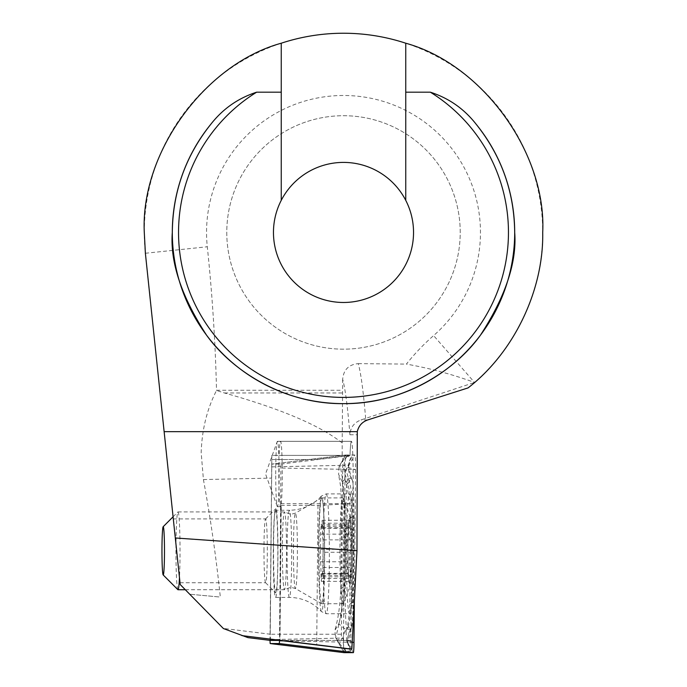 <?xml version="1.0" encoding="UTF-8"?>
<svg xmlns="http://www.w3.org/2000/svg" width="687" height="687" viewBox="0 0 687 687"><rect width="100%" height="100%" fill="white"/><g stroke="black" fill="none" stroke-linecap="round" stroke-linejoin="round"><path stroke-width="0.52" stroke-dasharray="3.44 2.58" d="M275.719 474.004A32.684 1.709 90 0 1 277.187 441.664A32.684 1.709 90 0 1 277.428 441.32A32.684 1.709 90 0 1 279.137 474.004A32.684 1.709 90 0 1 277.428 506.688A32.684 1.709 90 0 1 277.187 506.345A32.684 1.709 90 0 1 275.719 474.004M281.017 505.383L318.004 505.383L352.122 503.683A32.684 1.709 -90 0 0 353.118 474.004A32.684 1.709 -90 0 0 351.409 441.32A32.684 1.709 -90 0 0 350.001 455.378L315.994 459.543L279.008 459.543A32.684 1.709 -90 0 0 278.828 474.004A32.684 1.709 -90 0 0 280.536 506.688A32.684 1.709 -90 0 0 281.017 505.383L279.772 640.421M273.546 550.819A42.019 2.198 90 0 1 275.633 508.861A42.019 2.198 90 0 1 277.943 550.819A42.019 2.198 90 0 1 275.633 592.787A42.019 2.198 90 0 1 273.546 550.819M263.971 550.819A31.903 1.666 90 0 1 265.56 518.96A31.903 1.666 90 0 1 265.646 518.917A31.903 1.666 90 0 1 267.312 550.819A31.903 1.666 90 0 1 265.646 582.731A31.903 1.666 90 0 1 265.56 582.679A31.903 1.666 90 0 1 263.971 550.819M176.653 550.819L180.011 582.731L176.653 550.819M413.531 232.446A70.031 70.031 0 0 0 343.5 162.407A70.031 70.031 0 0 0 273.469 232.446A70.031 70.031 0 0 0 343.5 302.478A70.031 70.031 0 0 0 413.531 232.446M460.221 232.446A116.721 116.721 0 0 0 343.5 115.717A116.721 116.721 0 0 0 226.779 232.446A116.721 116.721 0 0 0 343.5 349.168A116.721 116.721 0 0 0 460.221 232.446A116.721 116.721 0 0 0 343.5 115.717A116.721 116.721 0 0 0 226.779 232.446A116.721 116.721 0 0 0 343.5 349.168A116.721 116.721 0 0 0 460.221 232.446M342.195 455.378L350.001 455.378L342.736 455.378L341.362 640.421L270.489 640.421L270.214 634.221L271.769 459.543L308.523 459.543L342.195 455.378L342.195 442.935C319.575 425.262 280.313 408.61 224.417 392.973L216.525 390.474C207.01 409.005 201.892 429.779 201.179 452.776L203.421 479.56C210.574 518.556 216.216 557.724 220.321 597.063L189.715 594.221L220.321 597.063M270.489 640.421L270.214 634.221L223.266 628.407L180.2 584.525L145.378 253.263A199.213 199.213 0 0 1 343.5 33.234A199.213 199.213 0 0 1 474.554 382.47C452.347 374.355 429.624 368.232 406.386 364.093A217.882 217.882 0 0 1 433.6 335.591A136.953 136.953 0 0 0 393.539 104.956A136.953 136.953 0 0 0 207.294 246.762A1774.212 1774.212 0 0 1 216.517 390.276L216.525 390.474M468.053 387.915L474.554 382.47L433.6 335.591M365.647 418.435A404.643 21.177 -90 0 0 358.253 363.621C348.738 364.522 343.543 369.752 342.667 379.301A389.082 20.361 90 0 1 349.932 434.768C350.361 427.58 354.045 422.634 360.976 419.937L474.554 382.47M358.253 363.621L406.386 364.093M342.667 379.301L342.195 442.935M223.266 628.407L247.973 637.63M281.249 43.212L281.249 200.355M405.751 200.355L405.751 43.212M318.004 505.383L316.716 644.964M341.362 640.421L350.859 640.421L352.122 503.683L350.782 649.129M308.523 459.543L315.994 459.543M271.769 459.543L279.008 459.543M341.087 634.221L270.214 634.221L271.863 455.378L279.137 455.378A32.684 1.709 90 0 1 280.536 441.32A32.684 1.709 90 0 1 282.211 467.005A32.684 1.709 90 0 1 281.258 503.683L279.995 640.421L350.859 640.421M277.428 441.32L351.409 441.32A32.684 1.709 -90 0 1 353.084 467.005A32.684 1.709 -90 0 1 352.122 503.683L281.258 503.683M280.536 441.32L351.409 441.32A32.684 1.709 -90 0 0 350.001 455.378L279.137 455.378M342.736 455.378L271.863 455.378M343.5 115.717A116.721 116.721 0 0 1 460.221 232.446A116.721 116.721 0 0 1 343.5 349.168A116.721 116.721 0 0 1 226.779 232.446A116.721 116.721 0 0 1 343.5 115.717A116.721 116.721 0 0 1 460.221 232.446A116.721 116.721 0 0 1 343.5 349.168A116.721 116.721 0 0 1 226.779 232.446A116.721 116.721 0 0 1 343.5 115.717M275.556 510.243A43.573 2.284 90 0 1 277.84 553.825A43.573 2.284 90 0 1 275.556 597.398A43.573 2.284 90 0 1 273.28 553.825A43.573 2.284 90 0 1 275.556 510.243L289.39 510.243A43.573 2.284 90 0 1 291.674 553.825A43.573 2.284 90 0 1 289.39 597.398A43.573 2.284 90 0 1 287.106 553.825A43.573 2.284 90 0 1 289.39 510.243C300.691 510.08 310.498 506.242 318.802 498.728L321.447 496.048A57.88 3.031 90 0 1 321.619 495.945A57.88 3.031 90 0 1 324.65 553.825A57.88 3.031 90 0 1 321.619 611.696A57.88 3.031 90 0 1 321.447 611.602A57.88 3.031 90 0 1 318.596 553.825A57.88 3.031 90 0 1 321.447 496.048L326.222 493.901L349.537 493.901A59.915 3.134 90 0 1 352.671 553.825A59.915 3.134 90 0 1 349.537 613.74A59.915 3.134 90 0 1 346.403 553.825A59.915 3.134 90 0 1 349.537 493.901M275.556 597.398L289.39 597.398C300.691 597.561 310.498 601.4 318.802 608.922L321.447 611.602L326.222 613.74L349.537 613.74M346.059 505.623A31.13 1.632 90 0 1 347.656 479.895L352.208 479.895A31.13 1.632 90 0 1 352.354 480.024A31.13 1.632 90 0 1 353.814 516.426L353.024 602.027A31.13 1.632 90 0 1 351.564 627.617A31.13 1.632 90 0 1 351.418 627.746L346.866 627.746A31.13 1.632 90 0 1 345.269 591.215L346.059 505.623L345.08 505.349L342.143 481.57L346.763 478.341L347.656 479.895M346.763 456.554A21.786 21.761 -90 0 0 346.763 478.341L351.315 478.341L347.536 483.923C351.014 494.58 352.835 505.503 352.998 516.701L352.208 602.301L348.489 626.08L350.525 629.309L345.973 629.309C345.114 629.24 342.736 627.377 338.82 623.719L334.87 630.374L335.582 637.484C341.336 646.132 344.797 650.666 345.973 651.096L350.525 651.096C351.117 650.958 350.276 648.408 348.008 643.427L346.746 640.945L348.18 640.756C351.409 630.211 353.127 618.652 353.333 606.08L354.123 520.48C354.011 502.978 351.306 486.198 346.016 470.157C350.224 461.518 351.993 456.984 351.315 456.554L346.763 456.554C346.016 456.683 343.904 459.242 340.426 464.223L339.095 466.705L340.263 466.885C342.77 477.431 343.998 488.989 343.955 501.562L343.165 587.162C342.779 604.672 340.254 621.443 335.582 637.484L344.153 652.65A12.452 0.653 90 0 1 344.093 652.598A12.452 0.653 90 0 1 343.509 638.034L345.106 465.288A12.452 0.653 90 0 1 345.69 455.052A12.452 0.653 90 0 1 345.741 455A12.452 0.653 90 0 1 345.75 455L354.93 455A12.452 0.653 90 0 1 355.565 469.607L354.355 601.065M270 640.361L271.769 464.094L280.949 464.094L279.532 640.421M347.536 483.923L344.754 478.839L345.346 471.368L347.751 467.443L355.565 469.607L281.12 468.027M345.741 455L271.769 464.094L345.75 455L340.091 464.798L345.69 455.052M338.82 623.719C342.1 613.07 343.929 602.138 344.29 590.949L345.269 591.215M351.564 627.617L350.628 629.258L351.418 627.746M352.208 479.895L351.409 478.392M342.143 481.57L338.605 474.442L339.095 466.705M346.746 640.945L345.999 631.198L348.489 626.08M323.191 552.279L323.088 539.87A11.224 0.584 90 0 1 322.538 527.745L322.203 520.274L321.928 523.185A11.224 0.584 90 0 1 321.43 528.286A11.224 0.584 90 0 1 321.095 526.285L320.589 534.134A11.224 0.584 90 0 1 320.614 543.013A11.224 0.584 90 0 1 320.314 549.36L320.408 561.768A11.224 0.584 90 0 1 320.966 573.903L321.293 581.365L321.576 578.454A11.224 0.584 90 0 1 322.066 573.362A11.224 0.584 90 0 1 322.401 575.362L322.916 567.505A11.224 0.584 90 0 1 323.191 552.279L350.258 552.279L349.176 558.643L350.679 572.58L350.267 576.814L348.403 573.37L349.219 582.026A32.684 1.709 90 0 1 348.12 539.759A32.684 1.709 90 0 1 349.219 519.612A32.684 1.709 90 0 1 350.963 528.226A32.684 1.709 90 0 1 351.332 561.889A32.684 1.709 90 0 1 349.219 582.026M346.901 543.005L347.708 534.134C348.653 526.345 348.807 523.734 348.163 526.285L350.018 520.282L349.606 527.745C348.575 534.735 348.781 538.78 350.215 539.87C351.143 540.841 351.443 543.692 351.134 548.449L350.258 552.279M322.401 575.362L349.468 575.362M282.537 537.646A38.91 2.035 90 0 1 284.452 511.918A38.91 2.035 90 0 1 284.547 511.961A38.91 2.035 90 0 1 286.367 564.001A38.91 2.035 90 0 1 284.547 589.686A38.91 2.035 90 0 1 284.452 589.729A38.91 2.035 90 0 1 282.537 537.646M177.881 589.678A38.91 2.035 90 0 1 176.07 537.646A38.91 2.035 90 0 1 177.881 511.97A38.91 2.035 90 0 1 177.985 511.918A38.91 2.035 90 0 1 179.908 564.001A38.91 2.035 90 0 1 179.47 577.569M340.125 532.906A52.916 2.765 90 0 1 342.736 497.903A52.916 2.765 90 0 1 343.045 498.238A52.916 2.765 90 0 1 343.672 501.038A52.916 2.765 90 0 1 345.338 568.742A52.916 2.765 90 0 1 343.045 603.409A52.916 2.765 90 0 1 342.736 603.736A52.916 2.765 90 0 1 341.791 600.61A52.916 2.765 90 0 1 340.125 532.906M349.116 583.04A34.238 1.795 90 0 1 348 541.863A34.238 1.795 90 0 1 350.052 517.165A34.238 1.795 90 0 1 350.336 518.608A34.238 1.795 90 0 1 351.512 553.576A34.238 1.795 90 0 1 350.052 584.482A34.238 1.795 90 0 1 349.116 583.04M324.358 568.742A52.916 2.765 90 0 1 321.748 603.736A52.916 2.765 90 0 1 321.671 603.71A52.916 2.765 90 0 1 319.146 532.906A52.916 2.765 90 0 1 321.671 497.929A52.916 2.765 90 0 1 321.748 497.903A52.916 2.765 90 0 1 324.358 568.742M320.881 524.825L348.532 524.825L347.768 528.277M321.576 578.454L348.695 578.454L348.034 573.903C346.995 566.912 346.823 562.868 347.536 561.768C348.154 558.643 348.103 554.503 347.382 549.36L346.901 543.013M320.314 549.36L347.382 549.36M320.966 573.903L348.034 573.903M322.538 527.745L349.606 527.745M321.095 526.285L348.163 526.285M203.421 479.56L271.657 478.092M349.932 434.768L356.974 434.768M367.708 419.937L360.976 419.937M216.517 390.276L342.667 390.276M224.417 392.973L342.658 392.973M145.378 253.263L207.294 246.762M326.222 613.74A59.915 3.134 90 0 1 323.088 553.825A59.915 3.134 90 0 1 326.222 493.901A59.915 3.134 90 0 1 329.365 553.825A59.915 3.134 90 0 1 326.222 613.74M271.597 466.868L345.106 465.288L340.263 466.885M270 639.614L343.509 638.034L336.974 640.198L344.093 652.598M283.396 640.868L352.208 642.328M280.949 464.094L354.93 455L347.751 467.443M348.008 643.427L353.333 652.65M348.18 640.756L353.977 642.362M343.165 587.162L340.786 588.853L344.29 590.949L345.08 505.349A21.786 3.779 0.5 0 1 341.576 503.253L340.743 487.092L338.605 474.442M345.973 651.096A21.786 21.761 -90 0 1 345.973 629.309L346.866 627.746M353.814 516.426L352.998 516.701A21.786 3.779 0.5 0 0 350.61 518.393L349.82 603.985L353.024 602.027M343.955 501.562A21.786 3.779 0.5 0 0 341.576 503.253L340.786 588.853C340.177 605.213 338.202 619.047 334.852 630.365M351.315 478.341C347.467 471.076 347.467 463.819 351.315 456.554M344.737 478.848C348.567 491.437 350.525 504.619 350.61 518.393L350.61 518.393A21.786 3.779 0.5 0 0 354.123 520.48M350.525 651.096C346.677 643.831 346.677 636.566 350.525 629.309M345.999 631.198C348.129 624.741 349.408 615.664 349.82 603.985L353.333 606.08M297.282 563.589A37.691 1.975 90 0 1 295.367 588.501A37.691 1.975 90 0 1 293.572 538.058A37.691 1.975 90 0 1 295.367 513.146A37.691 1.975 90 0 1 297.282 563.589M320.589 534.134L347.708 534.134M320.408 561.768L347.536 561.768M322.916 567.505L350.035 567.505M323.088 539.87L350.215 539.87M321.928 523.185L349.048 523.185M277.187 506.345L265.551 474.004L277.187 441.664M265.56 518.96L275.633 508.861M173.304 518.917L265.646 518.917M180.011 582.731L265.646 582.731M265.56 582.679L275.633 592.787M277.428 506.688L280.536 506.688M352.354 480.024L351.418 478.384L348.61 466.61L349.305 462.566L345.338 471.368M346.72 640.894L348.515 645.084L347.957 642.5C347.356 638.111 348.24 633.697 350.628 629.258L350.628 629.258M321.671 603.71L295.367 588.501L290.764 587.265L284.547 589.686M321.671 497.929L295.367 513.146L290.764 514.383L284.547 511.961M322.615 576.822L350.267 576.822M185.301 589.729L284.452 589.729M350.052 517.165A124.51 124.51 0 0 0 343.045 498.238M321.748 603.736L342.736 603.736M347.768 528.234L349.219 519.612M321.748 497.903L342.736 497.903M343.045 603.409A124.51 124.51 0 0 0 350.052 584.482M173.081 516.787L177.881 511.97M177.985 511.918L284.452 511.918M321.293 581.365L349.108 581.365M322.066 573.362L348.403 573.362M322.203 520.274L350.018 520.274M321.43 528.286L347.768 528.286"/><path stroke-width="1.03" d="M281.249 200.355A70.031 70.031 0 0 0 343.5 302.478A70.031 70.031 0 0 0 405.751 200.355A70.031 70.031 0 0 0 281.249 200.355L281.249 43.212C204.58 64.346 140.414 153.012 144.287 232.446L145.378 253.263L164.133 431.651L357.292 431.651C358.64 425.863 362.109 421.955 367.708 419.937L468.053 387.915C513.824 352.62 543.786 290.232 542.713 232.446C546.586 153.012 482.42 64.346 405.751 43.212A199.213 199.213 0 0 0 281.249 43.212M172.308 232.446C172.738 191.948 185.593 155.872 210.857 124.218A171.192 171.192 0 0 0 343.5 403.638A171.192 171.192 0 0 0 476.143 124.218C501.407 155.872 514.262 191.948 514.692 232.446C516.976 262.202 505.563 296.44 480.453 335.162C454.184 371.925 401.612 404.317 343.5 403.638C285.388 404.317 232.816 371.925 206.547 335.162C181.437 296.44 170.024 262.202 172.308 232.446A171.192 171.192 0 0 0 343.5 403.638A171.192 171.192 0 0 0 476.143 124.218C464.111 108.838 448.851 98.164 430.354 92.187L405.751 92.187L405.751 43.212M356.974 550.673L351.856 649.129L350.782 649.129L279.772 640.421L270.489 640.421L247.973 637.63L223.412 628.553L180.2 584.525L175.305 537.973L356.974 550.673L357.292 431.651M175.305 537.973L164.133 431.651M210.857 124.218C222.88 108.838 238.14 98.164 256.646 92.187L281.249 92.187M405.751 200.355L405.751 92.187M241.944 635.621L351.856 649.129M279.995 640.421L270.489 640.421M279.532 640.421L279.351 643.556L270.171 643.556L344.153 652.65A12.452 0.653 90 0 1 344.144 652.65L353.333 652.65A12.452 0.653 90 0 0 353.977 642.362L354.355 601.065M344.144 652.65L270.171 643.556L270 640.361M179.47 577.569A38.91 2.035 90 0 1 177.985 589.729A38.91 2.035 90 0 1 177.881 589.678L163.154 574.916A24.122 1.262 90 0 1 162.038 542.653A24.122 1.262 90 0 1 163.154 526.731A24.122 1.262 90 0 1 164.408 558.995A24.122 1.262 90 0 1 163.154 574.916M256.646 92.187A164.974 164.974 0 0 0 343.5 397.412A164.974 164.974 0 0 0 430.354 92.187M279.351 643.556L353.333 652.65M279.523 640.782L283.396 640.868M352.208 642.328L353.977 642.362M177.985 589.729L185.301 589.729M163.154 526.731L173.081 516.787"/></g></svg>

